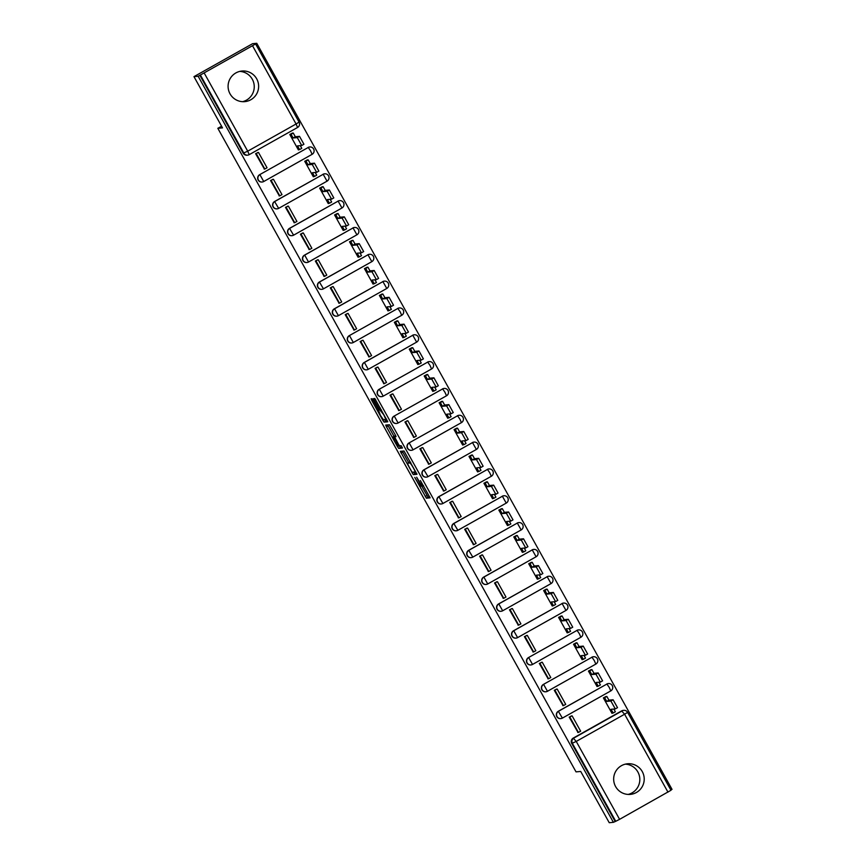 <?xml version="1.0" encoding="UTF-8"?>
<svg xmlns="http://www.w3.org/2000/svg" width="866" height="866" viewBox="0 0 866 866"><rect width="100%" height="100%" fill="white"/><g stroke="black" fill="none" stroke-linecap="round" stroke-linejoin="round"><path stroke-width="1.3" d="M414.749 477.382L426.397 498.188L430.11 497.842L420.389 480.554A6.192 0.606 -119.3 0 1 422.76 486.01A6.192 0.606 -119.3 0 1 422.738 486.01L422.424 486.043A6.192 0.606 -119.3 0 1 418.765 480.695L416.665 477.209L418.473 480.727A6.192 0.606 -119.3 0 1 420.844 486.183L420.508 486.216A6.192 0.606 -119.3 0 1 416.849 480.879L414.749 477.382M615.607 786.577A15.371 15.274 84.8 0 0 630.351 794.382A15.371 15.274 84.8 0 0 642.269 771.584A15.371 15.274 84.8 0 0 627.536 763.78A15.371 15.274 84.8 0 0 615.607 786.577M628.153 794.425A15.371 15.274 84.8 0 0 625.371 764.137M230.031 93.831A15.371 15.274 84.8 0 0 244.764 101.636A15.371 15.274 84.8 0 0 256.693 78.838A15.371 15.274 84.8 0 0 241.96 71.034A15.371 15.274 84.8 0 0 230.031 93.831M242.577 101.679A15.371 15.274 84.8 0 0 239.795 71.391M373.289 400.417L372.142 398.739L371.092 398.836L371.839 400.547L382.924 420.465L384.071 422.132L387.773 421.796L374.805 398.501L373.538 398.62L374.285 400.319L379.027 408.849L383.8 414.825L385.846 419.48L383.389 419.718L380.38 415.344L378.031 408.936L373.289 400.417M613.399 822.321L609.231 822.7L580.707 771.454L576.031 771.877L217.831 128.32L222.508 127.887L193.973 76.641L198.152 76.262L613.399 822.321L615.758 821.293L572.394 743.385A3.94 3.919 -95.2 0 1 573.898 738.027L622.264 710.834A3.94 3.919 -95.2 0 1 627.601 712.35L627.623 712.361A3.94 3.94 0 0 0 623.823 710.347L623.174 710.412A3.94 3.919 84.8 0 0 621.615 710.899L624.602 714.233L576.236 741.426L619.591 819.333L615.758 821.293M400.319 451.338L413.288 474.633L417.001 474.297L404.021 451.002L400.319 451.338M399.204 445.698L397.537 446.715L386.442 426.797L385.706 425.087L389.419 424.751L395.307 434.949L396.043 436.648L394.528 436.789L398.414 444.15L399.562 445.817L401.131 445.676L402.452 448.036M402.441 448.036L398.674 448.382L397.537 446.715M193.973 76.641L252.601 43.679L256.769 43.3L672.027 789.359L670.847 790.019M198.152 76.262L256.769 43.3M615.109 821.358L571.744 743.45A3.94 3.919 -95.2 0 1 573.249 738.092L621.615 710.899M627.612 712.382L670.988 790.268L619.591 819.333M605.994 696.535L603.385 697.888L612.002 713.368L612.533 713.064M571.896 715.901L569.2 717.102L578.012 732.474M556.968 689.076L554.272 690.278L563.073 705.649M591.067 669.699L588.447 671.063L597.064 686.543L597.594 686.24M542.029 662.241L539.334 663.443L548.146 678.814M576.128 642.875L573.519 644.228L582.136 659.708L582.666 659.405M527.102 635.417L524.406 636.618L533.207 651.99M561.2 616.051L558.581 617.404L567.198 632.884L567.739 632.581M512.163 608.582L509.468 609.794L518.279 625.155M546.262 589.216L543.653 590.569L552.27 606.048L552.8 605.745M497.236 581.757L494.54 582.959L503.341 598.33M531.334 562.391L528.715 563.744L537.331 579.224L537.873 578.921M482.297 554.933L479.602 556.134L488.413 571.506M516.396 535.556L513.787 536.909L522.404 552.389L522.934 552.097M467.369 528.098L464.674 529.299L473.475 544.671M501.468 508.732L498.848 510.085L507.465 525.565L508.006 525.261M452.431 501.273L449.735 502.475L458.547 517.846M486.53 481.897L483.921 483.25L492.538 498.729L493.068 498.437M437.503 474.438L434.808 475.64L443.608 491.011M471.602 455.072L468.982 456.425L477.599 471.905L478.14 471.602M422.565 447.614L419.869 448.815L428.681 464.187M456.663 428.237L454.055 429.601L462.671 445.07L463.202 444.778M407.637 420.779L404.942 421.98L413.742 437.352M441.736 401.413L439.116 402.766L447.733 418.246L448.274 417.942M392.699 393.954L390.003 395.156L398.815 410.527M426.797 374.577L424.188 375.941L432.805 391.421L433.336 391.118M377.771 367.119L375.075 368.321L383.876 383.692M411.87 347.753L409.25 349.106L417.867 364.586L418.408 364.283M362.832 340.295L360.137 341.496L368.948 356.868M396.931 320.929L394.322 322.282L402.939 337.762L403.469 337.459M347.905 313.46L345.209 314.672L354.01 330.033M382.003 294.094L379.384 295.447L388 310.926L388.542 310.623M332.966 286.635L330.271 287.837L339.082 303.208M367.065 267.269L364.456 268.622L373.073 284.102L373.603 283.799M318.038 259.811L315.343 261.012L324.144 276.384M352.137 240.434L349.518 241.787L358.134 257.267L358.676 256.975M303.1 232.976L300.405 234.177L309.216 249.549M337.199 213.61L334.59 214.963L343.207 230.443L343.737 230.139M288.172 206.151L285.477 207.353L294.278 222.724M322.271 186.775L319.651 188.128L328.268 203.607L328.809 203.315M273.234 179.316L270.538 180.518L279.35 195.889M307.333 159.95L304.724 161.303L313.34 176.783L313.871 176.48M258.306 152.492L255.611 153.693L264.411 169.065M292.405 133.115L289.796 134.479L298.402 149.948L298.943 149.656M259.659 174.672L308.253 147.458L310.591 150.857L312.106 154.332L263.719 181.535A3.94 3.919 -95.2 0 1 262.16 182.012L261.933 182.033A3.94 3.919 84.8 0 1 259.659 174.672L308.253 147.458A3.94 3.919 -95.2 0 1 313.589 148.974A3.94 3.919 -95.2 0 1 312.117 154.321M274.587 201.507L278.646 208.36A3.94 3.919 -95.2 0 1 277.098 208.847L276.86 208.868A3.94 3.919 84.8 0 1 274.587 201.507L323.191 174.293A3.94 3.919 -95.2 0 1 328.517 175.809A3.94 3.919 -95.2 0 1 327.045 181.156L278.679 208.349M289.525 228.332L293.596 235.184A3.94 3.919 -95.2 0 1 292.026 235.671L291.799 235.693A3.94 3.919 84.8 0 1 289.525 228.332L338.119 201.118A3.94 3.919 -95.2 0 1 343.456 202.633A3.94 3.919 -95.2 0 1 341.983 207.981L293.606 235.173M304.453 255.156L353.057 227.942A3.94 3.919 -95.2 0 1 358.383 229.468A3.94 3.919 -95.2 0 1 356.911 234.805L353.057 227.942L304.68 255.134L308.534 262.019A3.94 3.919 -95.2 0 1 302.862 259.746A3.94 3.919 -95.2 0 1 304.68 255.134L304.453 255.156A3.94 3.919 84.8 0 0 306.726 262.528L306.965 262.506A3.94 3.94 0 0 0 308.534 262.019L356.9 234.816A3.94 3.94 0 0 0 354.605 227.466L354.378 227.487A3.94 3.919 84.8 0 0 352.819 227.964M319.392 281.991L323.462 288.843A3.94 3.919 -95.2 0 1 321.892 289.331L321.665 289.352A3.94 3.919 84.8 0 1 319.392 281.991L367.985 254.777A3.94 3.919 -95.2 0 1 373.322 256.293A3.94 3.919 -95.2 0 1 371.85 261.64L323.473 288.833M334.319 308.816L382.924 281.602A3.94 3.919 -95.2 0 1 388.249 283.128A3.94 3.919 -95.2 0 1 386.777 288.465L382.924 281.602L334.547 308.794L338.4 315.668A3.94 3.919 -95.2 0 1 332.728 313.405A3.94 3.919 -95.2 0 1 334.547 308.794L334.319 308.816A3.94 3.919 84.8 0 0 336.593 316.187L336.831 316.166A3.94 3.94 0 0 0 338.4 315.668L386.766 288.475A3.94 3.94 0 0 0 384.472 281.125L384.244 281.147A3.94 3.919 84.8 0 0 382.685 281.623M349.258 335.651L397.851 308.437L400.189 311.836L401.694 315.311L353.339 342.492A3.94 3.919 -95.2 0 1 351.758 342.99L351.531 343.012A3.94 3.919 84.8 0 1 349.258 335.651L397.851 308.437A3.94 3.919 -95.2 0 1 403.188 309.952A3.94 3.919 -95.2 0 1 401.716 315.3M364.185 362.475L412.79 335.261A3.94 3.919 -95.2 0 1 418.116 336.777A3.94 3.919 -95.2 0 1 416.643 342.124L412.79 335.261L364.413 362.453L368.267 369.327A3.94 3.919 -95.2 0 1 362.594 367.065A3.94 3.919 -95.2 0 1 364.413 362.453L364.185 362.475A3.94 3.919 84.8 0 0 366.459 369.836L366.697 369.825A3.94 3.94 0 0 0 368.267 369.327L416.633 342.135A3.94 3.94 0 0 0 414.338 334.785L414.11 334.796A3.94 3.919 84.8 0 0 412.552 335.283M379.124 389.31L427.717 362.096L430.056 365.495L431.56 368.97L383.205 396.152A3.94 3.919 -95.2 0 1 381.625 396.65L381.397 396.671A3.94 3.919 84.8 0 1 379.124 389.31L427.717 362.096A3.94 3.919 -95.2 0 1 433.054 363.612A3.94 3.919 -95.2 0 1 431.582 368.959M394.052 416.135L442.656 388.921L444.983 392.32L446.499 395.794L398.111 422.998A3.94 3.919 -95.2 0 1 396.563 423.474L396.325 423.496A3.94 3.919 84.8 0 1 394.052 416.135L442.656 388.921A3.94 3.919 -95.2 0 1 447.982 390.436A3.94 3.919 -95.2 0 1 446.51 395.784M408.99 442.97L457.584 415.756L459.922 419.155L461.426 422.63L413.05 449.822A3.94 3.919 -95.2 0 1 411.491 450.309L411.263 450.331A3.94 3.919 84.8 0 1 408.99 442.97L457.584 415.756A3.94 3.919 -95.2 0 1 462.92 417.271A3.94 3.919 -95.2 0 1 461.448 422.619M423.918 469.794L427.999 476.646A3.94 3.94 0 0 1 426.418 477.134L426.191 477.155A3.94 3.919 84.8 0 1 423.918 469.794L472.522 442.58A3.94 3.919 -95.2 0 1 477.848 444.096A3.94 3.919 -95.2 0 1 476.376 449.443L427.977 476.657A3.94 3.919 -95.2 0 1 422.327 474.373A3.94 3.919 -95.2 0 1 424.145 469.773L472.522 442.58L476.365 449.454A3.94 3.94 0 0 0 474.07 442.093L473.843 442.115A3.94 3.919 84.8 0 0 472.284 442.602M438.856 496.619L442.927 503.482A3.94 3.919 -95.2 0 1 441.357 503.969L441.13 503.99A3.94 3.919 84.8 0 1 438.856 496.619L487.45 469.415A3.94 3.919 -95.2 0 1 492.786 470.931A3.94 3.919 -95.2 0 1 491.314 476.268M453.784 523.454L457.865 530.306A3.94 3.919 -95.2 0 1 456.285 530.793L456.057 530.815A3.94 3.919 84.8 0 1 453.784 523.454L502.388 496.24A3.94 3.919 -95.2 0 1 507.714 497.755A3.94 3.919 -95.2 0 1 506.242 503.103L457.876 530.295M468.723 550.278L472.793 557.13A3.94 3.94 0 0 1 471.223 557.628L470.996 557.65A3.94 3.919 84.8 0 1 468.723 550.278L517.316 523.064A3.94 3.919 -95.2 0 1 522.653 524.59A3.94 3.919 -95.2 0 1 521.18 529.927L472.782 557.141A3.94 3.919 -95.2 0 1 467.12 554.868A3.94 3.919 -95.2 0 1 468.95 550.256L517.316 523.064L521.159 529.938A3.94 3.94 0 0 0 518.875 522.588L518.637 522.609A3.94 3.919 84.8 0 0 517.089 523.086M483.65 577.113L532.254 549.899A3.94 3.919 -95.2 0 1 537.58 551.415A3.94 3.919 -95.2 0 1 536.108 556.762L532.254 549.899L483.877 577.092L487.731 583.965A3.94 3.919 -95.2 0 1 482.059 581.692A3.94 3.919 -95.2 0 1 483.877 577.092L483.65 577.113A3.94 3.919 84.8 0 0 485.923 584.474L486.151 584.453A3.94 3.94 0 0 0 487.731 583.965L536.097 556.773A3.94 3.94 0 0 0 533.802 549.412L533.575 549.434A3.94 3.919 84.8 0 0 532.016 549.921M498.589 603.938L547.182 576.724A3.94 3.919 -95.2 0 1 552.519 578.25A3.94 3.919 -95.2 0 1 551.047 583.587L547.182 576.724L498.816 603.916L502.659 610.79A3.94 3.919 -95.2 0 1 496.987 608.527A3.94 3.919 -95.2 0 1 498.816 603.916L498.589 603.938A3.94 3.919 84.8 0 0 500.862 611.309L501.089 611.288A3.94 3.94 0 0 0 502.659 610.79L551.025 583.597A3.94 3.94 0 0 0 548.741 576.247L548.503 576.269A3.94 3.919 84.8 0 0 546.955 576.745M513.516 630.773L562.121 603.559A3.94 3.919 -95.2 0 1 567.447 605.074A3.94 3.919 -95.2 0 1 565.974 610.422L562.121 603.559L513.744 630.751L517.597 637.625A3.94 3.919 -95.2 0 1 511.925 635.352A3.94 3.919 -95.2 0 1 513.744 630.751L513.516 630.773A3.94 3.919 84.8 0 0 515.79 638.134L516.017 638.112A3.94 3.94 0 0 0 517.597 637.625L565.963 610.433A3.94 3.94 0 0 0 563.669 603.072L563.441 603.093A3.94 3.919 84.8 0 0 561.882 603.58M528.455 657.597L577.048 630.383L579.386 633.782L580.891 637.257L532.536 664.438A3.94 3.919 -95.2 0 1 530.955 664.936L530.728 664.958A3.94 3.919 84.8 0 1 528.455 657.597L577.048 630.383A3.94 3.919 -95.2 0 1 582.385 631.899A3.94 3.919 -95.2 0 1 580.913 637.246M543.383 684.432L591.987 657.218L594.314 660.617L595.83 664.092L547.442 691.284A3.94 3.919 -95.2 0 1 545.883 691.772L545.656 691.793A3.94 3.919 84.8 0 1 543.383 684.432L591.987 657.218A3.94 3.919 -95.2 0 1 597.313 658.734A3.94 3.919 -95.2 0 1 595.84 664.081M558.321 711.257L562.38 718.12A3.94 3.919 -95.2 0 1 560.822 718.596L560.594 718.618A3.94 3.919 84.8 0 1 558.321 711.257L606.914 684.043A3.94 3.919 -95.2 0 1 612.251 685.558A3.94 3.919 -95.2 0 1 610.779 690.906M217.831 128.32L221.566 126.219M263.729 181.524A3.94 3.94 0 0 1 262.16 182.012A3.94 3.919 -95.2 0 1 259.887 174.651L263.729 181.524L312.106 154.332A3.94 3.94 0 0 0 309.811 146.971L309.584 146.993A3.94 3.919 84.8 0 0 308.025 147.48M327.034 181.167L278.668 208.36A3.94 3.94 0 0 1 277.098 208.847A3.94 3.919 -95.2 0 1 274.814 201.486L323.191 174.293L327.034 181.167A3.94 3.94 0 0 0 324.739 173.806L324.512 173.828A3.94 3.919 84.8 0 0 322.953 174.304M341.962 207.992L293.585 235.195A3.94 3.94 0 0 1 292.026 235.671A3.94 3.919 -95.2 0 1 289.753 228.31L338.119 201.118L341.962 207.992A3.94 3.94 0 0 0 339.678 200.631L339.45 200.652A3.94 3.919 84.8 0 0 337.892 201.139M371.828 261.651L323.451 288.843A3.94 3.94 0 0 1 321.892 289.331A3.94 3.919 -95.2 0 1 319.619 281.97L367.985 254.777L371.828 261.651A3.94 3.94 0 0 0 369.544 254.29L369.317 254.312A3.94 3.919 84.8 0 0 367.758 254.799M353.328 342.503L353.317 342.503A3.94 3.94 0 0 1 351.758 342.99A3.94 3.919 -95.2 0 1 349.485 335.629L353.328 342.503L401.694 315.311A3.94 3.94 0 0 0 399.41 307.95L399.183 307.971A3.94 3.919 84.8 0 0 397.624 308.458M383.194 396.163L383.183 396.163A3.94 3.94 0 0 1 381.625 396.65A3.94 3.919 -95.2 0 1 379.351 389.289L383.194 396.163L431.56 368.97A3.94 3.94 0 0 0 429.276 361.609L429.049 361.631A3.94 3.919 84.8 0 0 427.49 362.118M398.133 422.987A3.94 3.94 0 0 1 396.563 423.474A3.94 3.919 -95.2 0 1 394.279 416.113L398.133 422.987L446.499 395.794A3.94 3.94 0 0 0 444.204 388.433L443.977 388.455A3.94 3.919 84.8 0 0 442.418 388.942M413.06 449.822A3.94 3.94 0 0 1 411.491 450.309A3.94 3.919 -95.2 0 1 409.217 442.948L413.06 449.822L461.426 422.63A3.94 3.94 0 0 0 459.142 415.269L458.904 415.29A3.94 3.919 84.8 0 0 457.356 415.777M442.937 503.471L491.293 476.289A3.94 3.94 0 0 0 489.009 468.928L488.77 468.95A3.94 3.919 84.8 0 0 487.222 469.426M506.231 503.114L457.843 530.317A3.94 3.94 0 0 1 456.285 530.793A3.94 3.919 -95.2 0 1 454.011 523.432L502.388 496.24L506.231 503.114A3.94 3.94 0 0 0 503.936 495.753L503.709 495.774A3.94 3.919 84.8 0 0 502.15 496.261M532.525 664.449L532.514 664.46A3.94 3.94 0 0 1 530.955 664.936A3.94 3.919 -95.2 0 1 528.682 657.575L532.525 664.449L580.891 637.257A3.94 3.94 0 0 0 578.607 629.907L578.369 629.918A3.94 3.919 84.8 0 0 576.821 630.405M547.464 691.284A3.94 3.94 0 0 1 545.883 691.772A3.94 3.919 -95.2 0 1 543.61 684.411L547.464 691.284L595.83 664.092A3.94 3.94 0 0 0 593.535 656.731L593.307 656.753A3.94 3.919 84.8 0 0 591.749 657.24M562.402 718.098L610.757 690.916A3.94 3.94 0 0 0 608.473 683.555L608.235 683.577A3.94 3.919 84.8 0 0 606.687 684.064M199.851 75.299L243.216 153.206A3.94 3.919 84.8 0 0 246.994 155.209L247.644 155.144A3.94 3.919 -95.2 0 1 243.866 153.141L200.501 75.234M421.525 485.794L428.107 497.225L429.85 497.062M413.905 472.1L414.998 473.68L416.741 473.518M402.289 451.164L408.633 462.628M411.393 471.082L412.205 472.251L415.453 471.959L413.569 468.311A6.192 0.606 -119.3 0 0 409.91 462.974L407.691 463.169A6.192 0.606 -119.3 0 0 407.659 463.18A6.192 0.606 -119.3 0 0 410.04 468.636L411.393 471.082M407.659 463.18L409.369 462.217A6.192 0.606 -119.3 0 0 409.347 462.238A6.192 0.606 -119.3 0 1 409.401 462.217L410.43 462.119M394.008 436.345L388.152 425.834L386.442 426.797M387.676 424.914L388.152 425.834M402.149 447.267L398.674 448.382M392.98 436.929L394.993 441.595L398.003 445.968L398.869 445.882L394.983 438.521L393.835 436.854L392.98 436.929L394.647 435.988M395.762 436.096L393.835 436.854M392.958 436.94L395.546 435.89M399.248 445.752L400.384 447.43M384.677 419.599L385.781 421.179L387.513 421.017M617.523 707.674L615.304 708.918L610.876 701.016L613.106 699.771L617.523 707.674L615.315 708.908L611.093 709.308L613.15 713.01L611.861 713.129M605.756 696.556L606.85 696.459L604.63 697.704L606.687 701.406L608.917 700.15L613.106 699.771M606.85 696.459L608.917 700.15M613.864 709.059L615.369 711.765L613.15 713.01M571.235 715.966L569.893 717.135L578.412 732.441L577.763 732.495M569.893 717.135L569.243 717.189M572.123 715.879L580.642 731.185L578.412 732.441M606.687 701.406L610.876 701.016M604.63 697.704L603.537 697.801M598.936 682.224L600.441 684.93L598.222 686.186L596.165 682.484L600.365 682.094L595.949 674.192L598.168 672.936L602.595 680.849L600.387 682.083M590.818 669.721L591.922 669.624L589.703 670.879L591.759 674.571L593.979 673.326L598.168 672.936M591.922 669.624L593.979 673.326M556.297 689.141L554.965 690.299L563.485 705.606L562.835 705.671M554.965 690.299L554.316 690.364M557.184 689.055L565.704 704.361L563.485 705.606M591.759 674.571L595.949 674.192M589.703 670.879L588.599 670.977M598.222 686.186L596.934 686.294M583.998 655.4L585.503 658.106L583.283 659.351L581.227 655.659L585.438 655.259L581.01 647.357L583.24 646.112L587.657 654.014L585.448 655.248M575.89 642.897L576.983 642.799L574.764 644.044L576.821 647.746L579.051 646.491L583.24 646.112M576.983 642.799L579.051 646.491M541.369 662.306L540.027 663.475L548.546 678.782L547.897 678.836M540.027 663.475L539.377 663.529M542.257 662.23L550.776 677.537L548.546 678.782M576.821 647.746L581.01 647.357M574.764 644.044L573.671 644.142M583.283 659.351L581.995 659.47M569.07 628.575L570.575 631.271L568.356 632.526L566.299 628.824L570.499 628.435L566.083 620.532L568.302 619.277L572.729 627.19L570.521 628.424M560.952 616.072L562.056 615.964L559.837 617.22L561.893 620.911L564.112 619.666L568.302 619.277M562.056 615.964L564.112 619.666M526.431 635.482L525.099 636.64L533.618 651.946L532.969 652.011M525.099 636.64L524.45 636.705M527.318 635.395L535.837 650.702L533.618 651.946M561.893 620.911L566.083 620.532M559.837 617.22L558.732 617.317M568.356 632.526L567.068 632.645M554.132 601.74L555.636 604.446L553.417 605.691L551.361 602L555.571 601.61L551.144 593.697L553.374 592.452L557.791 600.355L555.582 601.589L557.791 600.355M546.024 589.237L547.117 589.14L544.898 590.385L546.955 594.087L549.185 592.831L553.374 592.452M547.117 589.14L549.185 592.831M511.503 608.646L510.161 609.816L518.68 625.122L518.03 625.176M510.161 609.816L509.511 609.88M512.391 608.571L520.91 623.877L518.68 625.122M546.955 594.087L551.144 593.697M544.898 590.385L543.805 590.493M553.417 605.691L552.129 605.81M539.204 574.916L540.709 577.611L538.49 578.867L536.433 575.165L540.633 574.775L536.216 566.873L538.435 565.617L542.863 573.53L540.655 574.764L542.863 573.53M531.085 562.413L532.189 562.305L529.97 563.56L532.027 567.252L534.246 566.007L538.435 565.617M532.189 562.305L534.246 566.007M496.564 581.822L495.233 582.991L503.752 598.298L503.103 598.352M495.233 582.991L494.583 583.045M497.452 581.736L505.971 597.042L503.752 598.298M532.027 567.252L536.216 566.873M529.97 563.56L528.866 563.658M538.49 578.867L537.201 578.986M524.276 548.081L525.77 550.787L523.551 552.032L521.494 548.34L525.705 547.951L521.278 540.038L523.508 538.793L527.924 546.695L525.716 547.929M516.158 535.578L517.251 535.48L515.032 536.725L517.089 540.427L519.319 539.172L523.508 538.793M517.251 535.48L519.319 539.172M481.637 554.987L480.294 556.156L488.825 571.463L488.175 571.528M480.294 556.156L479.645 556.221M482.524 554.911L491.044 570.218L488.825 571.463M517.089 540.427L521.278 540.038M515.032 536.725L513.939 536.833M523.551 552.032L522.263 552.151M512.997 519.871L510.778 521.115L506.35 513.213L508.569 511.968L512.997 519.871L510.788 521.105L506.567 521.505L508.623 525.207L507.335 525.326M501.219 508.753L502.323 508.645L500.104 509.901L502.161 513.592L504.38 512.347L508.569 511.968M502.323 508.645L504.38 512.347M509.338 521.256L510.843 523.952L508.623 525.207M466.698 528.163L465.367 529.332L473.886 544.638L473.237 544.692M465.367 529.332L464.717 529.386M467.586 528.076L476.105 543.383L473.886 544.638M502.161 513.592L506.35 513.213M500.104 509.901L499 509.998M498.058 493.035L495.839 494.291L491.412 486.378L493.642 485.133L498.058 493.035L495.85 494.28L491.628 494.681L493.685 498.372L492.397 498.491M486.291 481.918L487.385 481.821L485.166 483.066L487.222 486.768L489.452 485.523L493.642 485.133M487.385 481.821L489.452 485.523M494.41 494.421L495.915 497.127L493.685 498.372M451.771 501.327L450.439 502.496L458.958 517.803L458.309 517.868M450.439 502.496L449.79 502.561M452.658 501.252L461.177 516.558L458.958 517.803M487.222 486.768L491.412 486.378M485.166 483.066L484.072 483.174M479.472 467.597L480.976 470.303L478.757 471.548L476.701 467.846L480.911 467.456L476.484 459.554L478.703 458.309L483.131 466.211L480.922 467.445M471.353 455.094L472.457 454.996L470.238 456.241L472.295 459.943L474.514 458.688L478.703 458.309M472.457 454.996L474.514 458.688M436.832 474.503L435.501 475.672L444.02 490.979L443.37 491.033M435.501 475.672L434.851 475.726M437.72 474.416L446.239 489.723L444.02 490.979M472.295 459.943L476.484 459.554M470.238 456.241L469.134 456.339M478.757 471.548L477.469 471.667M468.192 439.376L465.973 440.632L461.556 432.729L463.775 431.474L468.192 439.376L465.984 440.621L461.762 441.021L463.819 444.713L462.531 444.832M456.425 428.259L457.529 428.161L455.3 429.406L457.356 433.108L459.586 431.863L463.775 431.474M457.529 428.161L459.586 431.863M464.544 440.762L466.049 443.468L463.819 444.713M421.904 447.668L420.573 448.837L429.092 464.144L428.443 464.208M420.573 448.837L419.923 448.902M422.792 447.592L431.311 462.899L429.092 464.144M457.356 433.108L461.556 432.729M455.3 429.406L454.206 429.514M449.606 413.937L451.11 416.643L448.891 417.888L446.834 414.186L451.045 413.796L446.618 405.894L448.837 404.649L453.264 412.552L451.056 413.786M441.487 401.434L442.591 401.337L440.372 402.582L442.429 406.284L444.648 405.028L448.837 404.649M442.591 401.337L444.648 405.028M406.966 420.844L405.634 422.013L414.154 437.319L413.504 437.373M405.634 422.013L404.985 422.067M407.854 420.757L416.373 436.063L414.154 437.319M442.429 406.284L446.618 405.894M440.372 402.582L439.268 402.679M448.891 417.888L447.603 418.007M434.678 387.102L436.183 389.808L433.953 391.064L431.896 387.362L436.107 386.972L431.69 379.07L433.909 377.814L438.326 385.727L436.118 386.961M426.559 374.599L427.663 374.502L425.433 375.757L427.49 379.449L429.72 378.204L433.909 377.814M427.663 374.502L429.72 378.204M392.038 394.019L390.707 395.177L399.226 410.484L398.577 410.549M390.707 395.177L390.057 395.242M392.926 393.933L401.445 409.239L399.226 410.484M427.49 379.449L431.69 379.07M425.433 375.757L424.34 375.855M433.953 391.064L432.664 391.172M419.739 360.278L421.244 362.984L419.025 364.229L416.968 360.537L421.179 360.148L416.752 352.235L418.971 350.99L423.398 358.892L421.19 360.126L423.398 358.892M411.631 347.775L412.725 347.677L410.506 348.922L412.562 352.624L414.782 351.369L418.971 350.99M412.725 347.677L414.782 351.369M377.1 367.184L375.768 368.353L384.288 383.66L383.638 383.714M375.768 368.353L375.119 368.407M377.987 367.108L386.507 382.415L384.288 383.66M412.562 352.624L416.752 352.235M410.506 348.922L409.401 349.02M419.025 364.229L417.737 364.348M404.812 333.453L406.316 336.149L404.086 337.404L402.03 333.702L406.241 333.313L401.824 325.41L404.043 324.155L408.46 332.068L406.251 333.302L408.46 332.068M396.693 320.95L397.797 320.842L395.567 322.098L397.624 325.789L399.854 324.544L404.043 324.155M397.797 320.842L399.854 324.544M362.172 340.36L360.841 341.518L369.36 356.824L368.71 356.889M360.841 341.518L360.191 341.583M363.06 340.273L371.579 355.58L369.36 356.824M397.624 325.789L401.824 325.41M395.567 322.098L394.474 322.195M404.086 337.404L402.809 337.524M389.873 306.618L391.378 309.324L389.159 310.569L387.102 306.878L391.313 306.488L386.885 298.575L389.105 297.33L393.532 305.233L391.324 306.467M381.765 294.115L382.859 294.018L380.639 295.263L382.696 298.965L384.915 297.709L389.105 297.33M382.859 294.018L384.915 297.709M347.234 313.524L345.902 314.694L354.421 330L353.772 330.054M345.902 314.694L345.253 314.759M348.121 313.449L356.64 328.755L354.421 330M382.696 298.965L386.885 298.575M380.639 295.263L379.535 295.371M389.159 310.569L387.871 310.688M374.946 279.794L376.45 282.489L374.22 283.745L372.163 280.043L376.374 279.653L371.958 271.751L374.177 270.495L378.594 278.408L376.385 279.642L378.594 278.408M366.827 267.291L367.931 267.183L365.701 268.438L367.758 272.13L369.988 270.885L374.177 270.495M367.931 267.183L369.988 270.885M332.306 286.7L330.974 287.869L339.494 303.176L338.844 303.23M330.974 287.869L330.325 287.923M333.194 286.614L341.713 301.92L339.494 303.176M367.758 272.13L371.958 271.751M365.701 268.438L364.608 268.536M374.22 283.745L372.943 283.864M363.666 251.573L361.447 252.829L357.019 244.916L359.238 243.671L363.666 251.573L361.458 252.807L357.236 253.218L359.293 256.91L358.004 257.029M351.899 240.456L352.992 240.358L350.773 241.603L352.83 245.305L355.049 244.05L359.238 243.671M352.992 240.358L355.049 244.05M360.007 252.959L361.512 255.665L359.293 256.91M317.367 259.865L316.036 261.034L324.555 276.341L323.906 276.406M316.036 261.034L315.386 261.099M318.255 259.789L326.774 275.096L324.555 276.341M352.83 245.305L357.019 244.916M350.773 241.603L349.669 241.711M345.079 226.134L346.584 228.83L344.354 230.085L342.297 226.383L346.508 225.994L342.092 218.091L344.311 216.846L348.727 224.749L346.519 225.983L348.727 224.749M336.961 213.631L338.065 213.523L335.835 214.779L337.892 218.47L340.121 217.225L344.311 216.846M338.065 213.523L340.121 217.225M302.44 233.041L301.108 234.21L309.627 249.516L308.978 249.57M301.108 234.21L300.459 234.264M303.327 232.954L311.847 248.261L309.627 249.516M337.892 218.47L342.092 218.091M335.835 214.779L334.741 214.876M344.354 230.085L343.077 230.204M333.8 197.913L331.581 199.169L327.153 191.256L329.372 190.011L333.8 197.913L331.591 199.158L327.37 199.559L329.426 203.25L328.138 203.369M322.033 186.796L323.126 186.699L320.907 187.944L322.964 191.646L325.183 190.401L329.372 190.011M323.126 186.699L325.183 190.401M330.141 199.299L331.646 202.005L329.426 203.25M287.501 206.205L286.17 207.375L294.689 222.681L294.039 222.746M286.17 207.375L285.52 207.439M288.389 206.13L296.908 221.436L294.689 222.681M322.964 191.646L327.153 191.256M320.907 187.944L319.803 188.052M318.861 171.089L316.642 172.334L312.225 164.432L314.445 163.187L318.861 171.089L316.653 172.323L312.431 172.724L314.488 176.426L313.211 176.545M307.094 159.972L308.199 159.874L305.969 161.119L308.025 164.821L310.255 163.566L314.445 163.187M308.199 159.874L310.255 163.566M315.213 172.475L316.718 175.181L314.488 176.426M272.574 179.381L271.242 180.55L279.761 195.857L279.112 195.911M271.242 180.55L270.593 180.604M273.461 179.294L281.98 194.601L279.761 195.857M308.025 164.821L312.225 164.432M305.969 161.119L304.875 161.217M300.275 145.64L301.779 148.346L299.56 149.591L297.503 145.899L301.714 145.51L297.287 137.607L299.506 136.352L303.934 144.254L301.725 145.499M292.167 133.137L293.26 133.039L291.041 134.284L293.098 137.986L295.317 136.741L299.506 136.352M293.26 133.039L295.317 136.741M257.635 152.546L256.304 153.715L264.823 169.022L264.173 169.087M256.304 153.715L255.654 153.78M258.523 152.47L267.042 167.777L264.823 169.022M293.098 137.986L297.287 137.607M291.041 134.284L289.937 134.392M299.56 149.591L298.272 149.71M299.095 122.138A3.94 3.919 -95.2 0 1 297.601 127.454L249.235 154.646M204.344 73.274L247.708 151.182L296.075 123.99L252.71 46.082M573.249 738.092L576.236 741.426L571.744 743.45M667.967 792.141L624.602 714.233L627.623 712.361L670.988 790.268M356.9 234.816L308.545 261.997M416.633 342.135L368.277 369.317M439.084 496.608L487.45 469.415L489.788 472.814L491.293 476.289L442.916 503.482A3.94 3.94 0 0 1 441.357 503.969A3.94 3.919 -95.2 0 1 439.084 496.608M565.963 610.433L517.608 637.614M558.548 711.235L606.914 684.043L609.253 687.442L610.757 690.916L562.391 718.109A3.94 3.94 0 0 1 560.822 718.596A3.94 3.919 -95.2 0 1 558.548 711.235M243.216 153.206L247.708 151.182L249.202 154.668A3.94 3.919 -95.2 0 1 247.644 155.144A3.94 3.94 0 0 0 249.213 154.657L297.568 127.475A3.94 3.94 0 0 0 299.095 122.117L255.741 44.209L299.073 122.106L296.075 123.99L297.59 127.464M423.496 485.588L422.781 485.988L423.496 485.588M428.107 497.225L426.397 498.188M426.96 495.558L425.249 496.521M414.998 473.68L413.288 474.633M413.656 472.122L412.14 472.966M402.766 452.084L401.055 453.048M410.668 462.541L409.91 462.974M409.401 462.217L407.691 463.169M395.859 436.042L394.539 436.789L395.859 436.042M386.496 419.112L385.857 419.469L386.496 419.122M381.462 410.083L380.791 410.462M381.343 409.856L380.174 410.516M380.358 408.092L379.027 408.849M375.606 399.583L374.285 400.319M385.781 421.179L384.071 422.132M384.428 419.62L382.924 420.465M372.986 399.897L371.839 400.547M551.025 583.597L502.659 610.79M536.097 556.773L487.731 583.965M521.159 529.938L472.793 557.13M476.365 449.454L427.999 476.646M386.766 288.475L338.4 315.668M600.365 682.094L602.595 680.849M585.438 655.259L587.657 654.014M570.499 628.435L572.729 627.19M525.705 547.951L527.924 546.695M480.911 467.456L483.131 466.211M451.045 413.796L453.264 412.552M436.107 386.972L438.326 385.727M391.313 306.488L393.532 305.233M301.714 145.51L303.934 144.254"/></g></svg>
